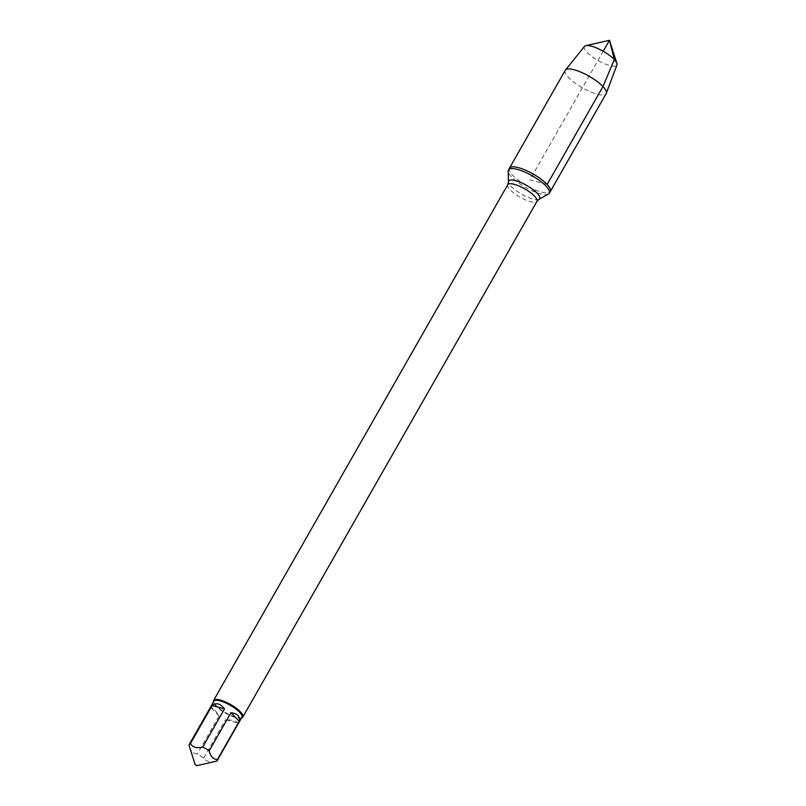 <?xml version="1.0" encoding="UTF-8"?>
<svg xmlns="http://www.w3.org/2000/svg" width="806" height="806" viewBox="0 0 806 806"><rect width="100%" height="100%" fill="white"/><g stroke="black" fill="none" stroke-linecap="round" stroke-linejoin="round"><path stroke-width="0.6" stroke-dasharray="4.03 3.02" d="M548.453 194.085A23.535 6.68 29.7 0 1 525.572 187.405A23.535 6.68 29.7 0 1 508.173 171.104M509.442 168.182A23.535 6.68 -150.3 0 0 526.57 185.642A23.535 6.68 -150.3 0 0 550.327 191.506A23.535 6.68 29.7 0 1 534.257 189.501A23.535 6.68 29.7 0 1 512.636 175.224A23.535 6.68 29.7 0 1 509.442 168.182M189.531 747.152L190.821 750.144L193.158 752.774L197.269 754.184A16.14 4.584 -150.3 0 0 203.757 757.972C206.396 761.65 210.527 762.758 216.129 761.277L237.901 723.103L225.529 719.798C232.682 719.899 236.813 721.007 237.901 723.103M241.941 717.229A16.14 4.584 29.7 0 1 240.631 718.055A16.14 4.584 29.7 0 1 216.099 706.076A16.14 4.584 29.7 0 1 213.862 702.782A16.14 4.584 29.7 0 1 213.902 701.24M189.057 745.439L210.829 707.265L214.325 709.179L219.051 716L197.269 754.184M203.757 757.972L225.529 719.798M241.599 717.834A16.805 4.776 29.7 0 1 241.488 717.864A16.805 4.776 29.7 0 1 225.871 712.826A16.805 4.776 29.7 0 1 213.6 701.955A16.805 4.776 29.7 0 1 213.56 701.845M219.051 716L210.829 707.265M565.258 70.313A23.535 6.68 -150.3 0 0 568.452 77.366A23.535 6.68 -150.3 0 0 590.083 91.642A23.535 6.68 -150.3 0 0 606.152 93.637M584.461 46.416A18.719 5.32 -150.3 0 0 586.869 52.219A18.719 5.32 -150.3 0 0 604.429 63.724A18.719 5.32 -150.3 0 0 616.943 64.943M547.133 184.453L529.885 179.839L603.22 51.272M507.77 184.685A16.805 4.776 -150.3 0 0 520.001 197.158A16.805 4.776 -150.3 0 0 536.967 201.339M539.013 199.294A17.833 5.068 29.7 0 1 521.673 194.236A17.833 5.068 29.7 0 1 508.495 181.884M240.631 718.055L241.488 717.864M213.862 702.782L213.6 701.955"/><path stroke-width="1.21" d="M546.125 186.216A23.535 6.68 29.7 0 1 549.319 193.269A23.535 6.68 29.7 0 1 548.453 194.085L539.013 199.294A17.833 5.068 29.7 0 0 537.259 193.329A17.833 5.068 29.7 0 0 519.568 181.975A17.833 5.068 29.7 0 0 508.495 181.884L508.173 171.104A23.535 6.68 29.7 0 1 508.435 169.945A23.535 6.68 29.7 0 1 524.505 171.94A23.535 6.68 29.7 0 1 546.125 186.216M547.133 184.453A23.535 6.68 -150.3 0 0 525.512 170.177A23.535 6.68 -150.3 0 0 509.442 168.182A23.535 6.68 29.7 0 1 533.199 174.036A23.535 6.68 29.7 0 1 550.327 191.506A23.535 6.68 -150.3 0 0 547.133 184.453L602.959 86.585L614.303 59.553L609.477 40.3L603.22 51.272M196.301 765.146L195.233 764.894L196.301 765.146M196.654 765.7L216.129 761.277A16.14 4.584 -150.3 0 0 217.257 760.501A16.14 4.584 -150.3 0 0 217.429 759.574C213.217 759.232 210.477 756.32 209.207 750.829A16.14 4.584 -150.3 0 0 202.729 747.041C197.138 748.522 193.007 747.414 190.357 743.737A16.14 4.584 -150.3 0 0 189.229 744.512A16.14 4.584 -150.3 0 0 189.057 745.439L195.233 764.894M189.229 744.512L213.902 701.24A16.14 4.584 29.7 0 1 224.924 702.61A16.14 4.584 29.7 0 1 239.745 712.403A16.14 4.584 29.7 0 1 241.941 717.229L217.257 760.501M202.729 747.041L224.511 708.867C220.35 703.507 216.22 702.399 212.139 705.552L190.357 743.737M217.429 759.574L239.211 721.39C240.279 716.474 237.538 713.562 230.99 712.655L209.207 750.829M213.56 701.845A16.805 4.776 29.7 0 1 213.64 700.354A16.805 4.776 29.7 0 1 225.116 701.784A16.805 4.776 29.7 0 1 240.561 711.97A16.805 4.776 29.7 0 1 242.838 717.008A16.805 4.776 29.7 0 1 241.599 717.834M230.99 712.655L239.211 721.39M212.139 705.552L224.511 708.867M549.319 193.269L606.152 93.637A23.535 6.68 -150.3 0 0 606.283 93.365A23.535 6.68 -150.3 0 0 589.015 76.167A23.535 6.68 -150.3 0 0 565.429 70.062A23.535 6.68 -150.3 0 0 565.258 70.313L508.435 169.945M606.283 93.365L616.943 64.943A18.719 5.32 -150.3 0 0 616.892 63.382A18.719 5.32 -150.3 0 0 614.303 59.553A18.719 5.32 -150.3 0 0 585.841 45.66A18.719 5.32 -150.3 0 0 584.461 46.416L565.429 70.062M242.838 717.008L536.967 201.339A16.805 4.776 -150.3 0 0 534.69 196.311A16.805 4.776 -150.3 0 0 519.245 186.115A16.805 4.776 -150.3 0 0 507.77 184.685L508.495 181.884M213.64 700.354L507.77 184.685M536.967 201.339L539.013 199.294M616.892 63.382L609.477 40.3L585.841 45.66"/></g></svg>
